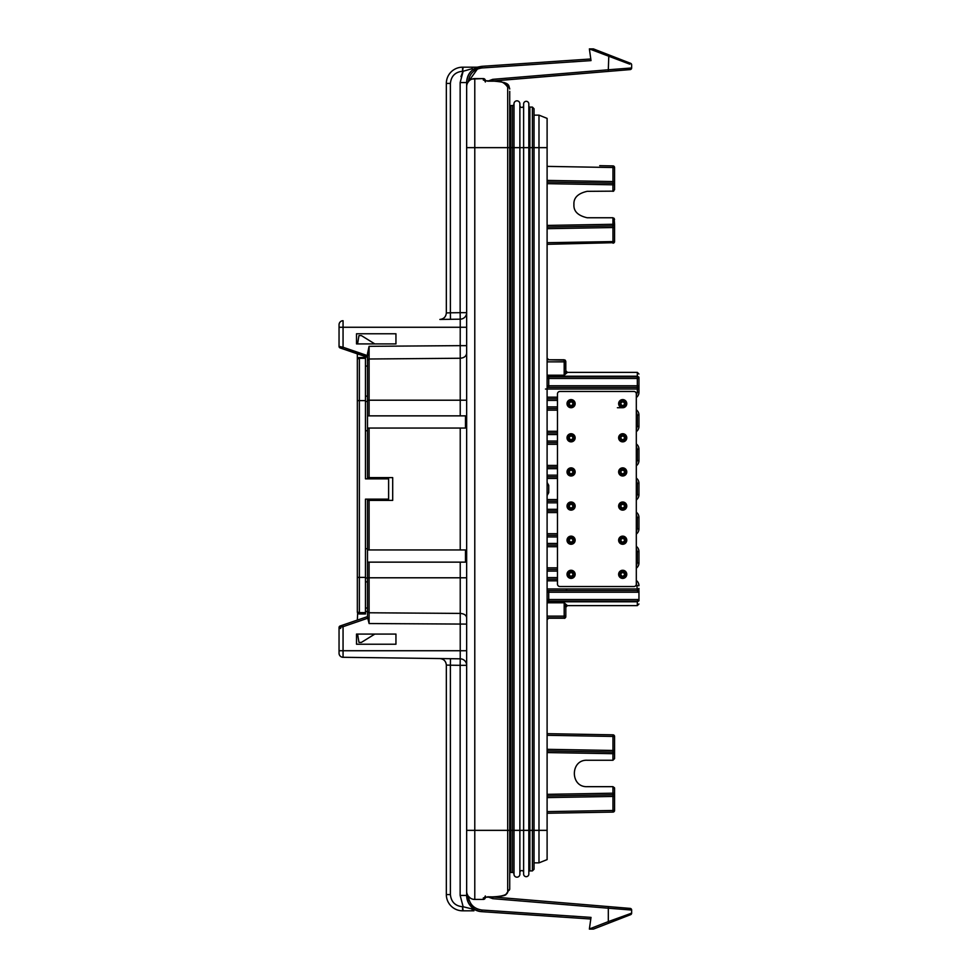 <?xml version="1.0" encoding="UTF-8"?>
<svg xmlns="http://www.w3.org/2000/svg" width="978" height="978" viewBox="0 0 978 978"><rect width="100%" height="100%" fill="white"/><g stroke="black" fill="none" stroke-linecap="round" stroke-linejoin="round"><path stroke-width="1.47" d="M573.01 574.599L573.022 574.343C571.885 572.081 570.602 571.996 569.172 574.074L569.147 574.343C570.272 576.763 571.555 576.849 573.01 574.599L573.01 574.599M573.01 540.467L573.022 540.198C571.885 537.949 570.602 537.863 569.172 539.942L569.147 540.198C570.272 542.619 571.555 542.717 573.01 540.467L573.01 540.467M573.01 506.335L573.022 506.066C571.885 503.817 570.602 503.731 569.172 505.809L569.147 506.066C570.272 508.487 571.555 508.572 573.01 506.335L573.01 506.335M573.01 472.191L573.022 471.934C571.885 469.684 570.602 469.599 569.172 471.665L569.147 471.934C570.272 474.354 571.555 474.44 573.01 472.191L573.01 472.191M573.01 438.058L573.022 437.802C571.885 435.54 570.602 435.454 569.172 437.533L569.147 437.802C570.272 440.222 571.555 440.308 573.01 438.058L573.01 438.058M573.01 403.926L573.022 403.657C571.885 401.408 570.602 401.322 569.172 403.401L569.147 403.657C570.272 406.078 571.555 406.176 573.01 403.926L573.01 403.926M620.785 574.037C622.24 571.996 623.524 572.093 624.636 574.343L624.612 574.648C623.133 576.849 621.849 576.751 620.761 574.343L620.064 573.915A2.665 2.665 0 0 1 622.9 571.678A2.665 2.665 0 0 1 625.321 574.758A2.665 2.665 0 0 1 622.485 576.996A2.665 2.665 0 0 1 620.064 573.915M620.785 539.893C622.24 537.863 623.524 537.961 624.636 540.198L624.612 540.504C623.133 542.717 621.849 542.607 620.761 540.198L620.064 539.783A2.665 2.665 0 0 1 622.9 537.545A2.665 2.665 0 0 1 625.321 540.626A2.665 2.665 0 0 1 622.485 542.863A2.665 2.665 0 0 1 620.064 539.783M620.785 505.76C622.24 503.719 623.524 503.829 624.636 506.066L624.612 506.372C623.133 508.572 621.849 508.474 620.761 506.066L620.064 505.65A2.665 2.665 0 0 1 622.9 503.413A2.665 2.665 0 0 1 625.321 506.482A2.665 2.665 0 0 1 622.485 508.719A2.665 2.665 0 0 1 620.064 505.65M620.785 471.628C622.24 469.587 623.524 469.684 624.636 471.934L624.612 472.24C623.133 474.44 621.849 474.342 620.761 471.934L620.064 471.518A2.665 2.665 0 0 1 622.9 469.281A2.665 2.665 0 0 1 625.321 472.35A2.665 2.665 0 0 1 622.485 474.587A2.665 2.665 0 0 1 620.064 471.518M620.785 437.496C622.24 435.454 623.524 435.552 624.636 437.802L624.612 438.107C623.133 440.308 621.849 440.21 620.761 437.802L620.064 437.374A2.665 2.665 0 0 1 622.9 435.137A2.665 2.665 0 0 1 625.321 438.217A2.665 2.665 0 0 1 622.485 440.455A2.665 2.665 0 0 1 620.064 437.374M620.785 403.352C622.24 401.322 623.524 401.42 624.636 403.657L624.612 403.963C623.133 406.176 621.849 406.066 620.761 403.657L620.064 403.242A2.665 2.665 0 0 1 622.9 401.004A2.665 2.665 0 0 1 625.321 404.085A2.665 2.665 0 0 1 622.485 406.322A2.665 2.665 0 0 1 620.064 403.242M547.105 244.329L612.986 242.703A1.626 1.149 0 0 0 614.563 241.554L614.563 227.532L614.563 241.554L547.105 242.703M547.105 735.297L612.974 736.446L612.974 734.833L547.105 733.671L612.974 734.833L614.563 736.446L614.563 758.622L612.949 760.248L612.974 752.094L547.105 750.945L612.974 752.094L614.563 753.659M547.105 795.97L612.974 794.821L612.961 793.195L614.563 793.195L614.563 810.469L614.563 794.368M612.974 812.095L547.105 813.244L612.974 812.095A1.626 1.626 0 0 0 614.098 811.606L612.974 812.095L612.974 810.469L547.105 811.618M612.986 166.382A1.626 1.149 0 0 1 614.563 167.531L614.563 184.805L612.961 184.805L612.949 191.333L614.563 189.708L614.563 167.531L612.974 167.531L612.974 165.905L614.563 167.531A1.626 1.626 0 0 0 612.974 165.905L599.722 165.673M547.105 183.656L612.961 184.805L612.974 183.179L547.105 182.03L612.974 183.179L614.563 184.805L612.974 183.179L612.974 181.553L614.563 181.553L614.563 167.531A1.626 1.626 0 0 0 612.974 165.905M613.695 191.15L587.142 191.333C577.9 193.448 573.499 197.849 573.927 204.536C573.499 211.224 577.9 215.625 587.142 217.752L612.949 217.752L612.961 224.28L614.563 224.28L614.147 218.29M636.311 395.259L637.326 392.288L638.952 392.288A6.504 6.504 0 0 1 636.311 397.52A6.504 6.504 0 0 0 638.952 392.288L638.952 385.784L637.326 387.41A1.626 1.626 180 0 0 638.952 385.784L638.952 378.462A1.626 1.626 0 0 0 638.475 377.312L638.952 378.462L638.952 377.19C638.952 373.07 638.952 373.07 638.952 377.19C638.952 373.07 638.952 373.07 638.952 377.19L638.952 378.462L637.326 378.462L637.326 376.836L547.105 376.836L637.326 376.836A1.626 1.626 0 0 1 638.475 377.312L637.326 378.462L637.326 385.784L548.731 385.784L548.731 378.462L637.326 378.462M638.952 588.426L638.768 591.482M565.333 360.552L564.184 360.197L565.15 360.1L565.81 361.395L565.81 370.748L565.333 360.552A1.626 0.77 -53.4 0 0 565.15 360.1L565.81 363.009A1.626 1.149 180 0 0 564.184 361.86L564.184 360.197L547.105 359.745M565.81 604.404L565.81 616.605A1.626 1.626 0 0 1 564.184 618.23L565.81 616.605L564.184 618.23A1.626 1.626 0 0 0 565.81 616.605C565.235 618.059 564.697 618.597 564.184 618.23L548.731 618.23A1.626 1.626 0 0 0 547.105 619.856L548.731 617.803L564.184 617.803L564.184 616.14L547.105 616.14M567.02 574.343A4.059 4.059 0 0 1 571.091 570.272A4.059 4.059 0 0 1 575.15 574.343A4.059 4.059 0 0 1 571.091 578.401A4.059 4.059 0 0 1 567.02 574.343M567.02 540.198A4.059 4.059 0 0 1 571.091 536.14A4.059 4.059 0 0 1 575.15 540.198A4.059 4.059 0 0 1 571.091 544.269A4.059 4.059 0 0 1 567.02 540.198M567.02 506.066A4.059 4.059 0 0 1 571.091 502.007A4.059 4.059 0 0 1 575.15 506.066A4.059 4.059 0 0 1 571.091 510.137A4.059 4.059 0 0 1 567.02 506.066M567.02 471.934A4.059 4.059 0 0 1 571.091 467.863A4.059 4.059 0 0 1 575.15 471.934A4.059 4.059 0 0 1 571.091 475.993A4.059 4.059 0 0 1 567.02 471.934M567.02 437.802A4.059 4.059 0 0 1 571.091 433.731A4.059 4.059 0 0 1 575.15 437.802A4.059 4.059 0 0 1 571.091 441.86A4.059 4.059 0 0 1 567.02 437.802M567.02 403.657A4.059 4.059 0 0 1 571.091 399.599A4.059 4.059 0 0 1 575.15 403.657A4.059 4.059 0 0 1 571.091 407.728A4.059 4.059 0 0 1 567.02 403.657M618.634 574.343A4.059 4.059 0 0 1 622.693 570.272A4.059 4.059 0 0 1 626.764 574.343A4.059 4.059 0 0 1 622.693 578.401A4.059 4.059 0 0 1 618.634 574.343M618.634 540.198A4.059 4.059 0 0 1 622.693 536.14A4.059 4.059 0 0 1 626.764 540.198A4.059 4.059 0 0 1 622.693 544.269A4.059 4.059 0 0 1 618.634 540.198M618.634 506.066A4.059 4.059 0 0 1 622.693 502.007A4.059 4.059 0 0 1 626.764 506.066A4.059 4.059 0 0 1 622.693 510.137A4.059 4.059 0 0 1 618.634 506.066M618.634 471.934A4.059 4.059 0 0 1 622.693 467.863A4.059 4.059 0 0 1 626.764 471.934A4.059 4.059 0 0 1 622.693 475.993A4.059 4.059 0 0 1 618.634 471.934M618.634 437.802A4.059 4.059 0 0 1 622.693 433.731A4.059 4.059 0 0 1 626.764 437.802A4.059 4.059 0 0 1 622.693 441.86A4.059 4.059 0 0 1 618.634 437.802M618.634 403.657A4.059 4.059 0 0 1 622.693 399.599A4.059 4.059 0 0 1 626.764 403.657A4.059 4.059 0 0 1 622.693 407.728A4.059 4.059 0 0 1 618.634 403.657M534.025 862.865L538.988 862.865L547.105 859.613L538.988 862.865L538.988 147.654L532.399 147.654L532.399 830.346L534.025 830.346L534.025 108.717L532.399 107.091L532.399 147.654L529.88 147.654L529.88 830.346L528.829 830.346L528.829 874.075A2.604 2.604 0 0 1 526.225 876.679A2.604 2.604 0 0 1 523.621 874.075L523.621 830.346L528.829 830.346L528.829 103.925A2.604 2.604 0 0 0 526.225 101.321A2.604 2.604 0 0 0 523.621 103.925L523.621 830.346L519.88 830.346L519.88 103.778A2.946 2.946 0 0 0 516.934 100.832A2.946 2.946 0 0 0 514 103.876L514 830.346L512.374 830.346L514 830.346L514 874.124A2.946 2.946 0 0 0 514 874.222A2.946 2.946 0 0 1 514 874.124A2.946 2.946 0 0 0 516.934 877.168A2.946 2.946 0 0 1 514 874.222L514 830.346L519.88 830.346L519.88 874.222A2.946 2.946 0 0 1 516.934 877.168M564.184 359.77L548.731 359.77L547.105 358.144A1.626 1.626 0 0 0 547.924 359.562A1.626 1.626 0 0 1 547.105 358.156M369.097 346.322L460.21 345.65L460.235 358.254L369.097 358.999L369.097 346.322L367.496 353.73L367.496 477.619L392.691 477.619L392.691 500.381L367.496 500.381L367.496 617.155L369.097 623.536L466.653 624.098L466.653 617.693C466.249 615.138 464.11 613.707 460.235 613.414L460.235 650.737L466.653 650.737M636.311 565.944L637.326 562.961L637.326 551.58L636.311 548.597M636.311 429.403L637.326 426.42L637.326 415.039L636.311 412.056L637.326 415.039L638.952 415.039A6.504 6.504 0 0 0 636.311 409.806A6.504 6.504 0 0 1 638.952 415.039L638.952 426.42A6.504 6.504 0 0 1 636.311 431.653A6.504 6.504 0 0 0 638.952 426.42L637.326 426.42M636.311 463.535L637.326 460.552L637.326 449.171L636.311 446.2M636.311 497.668L637.326 494.685L637.326 483.315L636.311 480.332M636.311 531.8L637.326 528.829L637.326 517.448L636.311 514.465L637.326 517.448L638.952 517.448A6.504 6.504 0 0 0 636.311 512.215A6.504 6.504 0 0 1 638.952 517.448L638.952 528.829A6.504 6.504 0 0 1 636.311 534.061A6.504 6.504 0 0 0 638.952 528.829L637.326 528.829M547.105 602.778L564.184 602.778L564.184 616.14A1.626 1.149 180 0 0 565.81 614.991L565.81 607.252A1.626 1.626 180 0 1 567.436 605.626L565.81 607.252L564.184 602.778L567.436 605.626L637.326 605.626L637.326 601.8L547.105 601.8M547.105 361.86L564.184 361.86L564.184 375.222L565.81 370.748A1.626 1.626 0 0 0 567.436 372.373L564.184 375.222L547.105 375.222M557.472 569.465L547.105 569.465M557.472 579.221L547.105 579.221M547.105 618.255L548.731 617.803M567.423 387.41L637.326 387.41A1.626 1.626 0 0 0 638.952 385.784L638.475 385.784A1.626 1.149 90 0 1 637.326 387.41L547.105 387.41L637.326 387.41L637.326 385.784L638.475 385.784M547.105 398.779L557.472 398.779M547.105 408.535L557.472 408.535M557.472 432.924L547.105 432.924L557.472 432.924M547.105 442.679L557.472 442.679M557.472 467.056L547.105 467.056L557.472 467.056M557.472 476.812L547.105 476.812L557.472 476.812M547.105 501.188L557.472 501.188L547.105 501.188M557.472 510.944L547.105 510.944L557.472 510.944M557.472 535.321L547.105 535.321L557.472 535.321M547.105 545.076L557.472 545.076M637.803 601.091L638.451 600.7A1.626 1.626 0 0 0 638.952 599.538L638.952 600.81L637.326 601.8L637.326 601.164A1.626 1.626 0 0 0 638.451 600.7M638.879 599.991L638.952 600.81M547.105 601.164L637.326 601.164L638.952 599.538L548.731 599.538L548.731 601.164L547.105 601.164M638.94 378.29A1.626 1.149 175 0 1 638.94 378.327L638.707 377.618M637.326 562.961L638.952 562.961A6.504 6.504 0 0 1 636.311 568.194A6.504 6.504 0 0 0 638.952 562.961L638.952 551.58A6.504 6.504 0 0 0 636.311 546.347A6.504 6.504 0 0 1 638.952 551.58L637.326 551.58M547.105 588.964L637.326 588.964L636.311 582.741M638.952 585.712A6.504 6.504 0 0 0 636.311 580.48A6.504 6.504 0 0 1 638.952 585.712L637.326 585.712M547.105 592.216L548.731 592.216L548.731 590.59L547.105 590.59L637.326 590.59L638.952 592.216L638.952 590.944M547.105 599.538L548.731 599.538L548.731 592.216L638.952 592.216L638.952 599.538M547.105 859.613L547.105 780.028M532.399 870.909L529.88 870.909L529.88 830.346L532.399 830.346L532.399 870.909L534.025 869.283L534.025 830.346L547.105 830.346L547.105 118.387L538.988 115.135L547.105 118.387M637.326 449.171L638.952 449.171A6.504 6.504 0 0 0 636.311 443.939A6.504 6.504 0 0 1 638.952 449.171L638.952 460.552A6.504 6.504 0 0 1 636.311 465.785A6.504 6.504 0 0 0 638.952 460.552L637.326 460.552M637.326 483.315L638.952 483.315A6.504 6.504 0 0 0 636.311 478.083A6.504 6.504 0 0 1 638.952 483.315L638.952 494.685A6.504 6.504 0 0 1 636.311 499.917A6.504 6.504 0 0 0 638.952 494.685L637.326 494.685M547.105 482.521L548.731 485.345L548.731 492.655L547.105 495.467M638.952 592.216A1.626 1.626 0 0 0 637.742 590.651M547.105 781.165L547.105 780.346M547.105 794.344L612.961 793.195L612.949 786.667L587.142 786.667C570.101 787.388 570.101 759.527 587.142 760.248L612.949 760.248L614.563 758.622M547.105 147.654L538.988 147.654L538.988 115.135L534.025 115.135L538.988 115.135M612.998 217.752L614.563 219.378M547.105 227.055L612.974 225.906L614.563 224.28L614.563 225.331M614.477 787.767L612.949 786.667L614.563 788.292L614.563 793.195L612.974 794.821A1.626 1.626 0 0 0 614.563 793.195A1.626 1.149 -0.5 0 1 612.974 794.344M613.023 225.906L612.974 227.532L614.563 227.532L614.563 224.439M614.563 235.062L614.563 235.894M614.563 173.069L614.563 173.815M614.563 182.385L614.563 183.632M614.563 183.852L614.563 184.487M614.563 794.148L614.563 793.5M614.563 796.447L614.563 793.207L612.974 794.821L612.974 796.447L614.563 796.447L614.563 810.469A1.626 1.626 0 0 1 614.098 811.606L612.974 810.493M614.098 811.606A1.626 1.626 0 0 0 614.563 810.469L612.974 810.469L612.974 796.447L547.105 797.596M614.563 753.598L614.563 736.446A1.626 1.626 -62.3 0 0 612.974 734.833L612.974 734.833A1.626 1.626 -62.3 0 1 614.563 736.446L614.098 736.446A1.626 1.161 -90 0 0 612.974 734.833M614.563 801.679L614.563 802.51M547.105 752.571L614.563 753.72L614.563 750.468L612.974 750.468L613.023 752.094M614.563 224.341L614.563 224.28A1.626 1.149 -0.5 0 1 612.974 225.429L612.961 224.28L547.105 225.429M614.563 241.554A1.626 1.626 89.3 0 1 614.098 242.691A1.626 1.626 89.3 0 0 614.563 241.554L612.974 243.167A1.626 1.626 89.3 0 0 614.098 242.691A1.626 1.626 89.3 0 1 612.974 243.167M614.563 176.321L614.563 175.502M484.844 80.734L485.345 82.03L485.345 80.599A2.029 2.029 0 0 0 483.315 78.57A2.029 2.029 0 0 1 485.345 80.599M470.516 898.232L468.376 896.313C469.477 904.308 474.024 908.88 481.995 910.041L481.812 911.667L590.785 919.014L481.812 911.667C474.171 911.362 467.435 905.53 466.653 895.445L466.653 891.313A8.13 8.13 0 0 0 474.782 899.43L483.315 899.43A2.029 2.029 0 0 0 485.345 897.401L485.345 895.958L484.66 897.339L493.474 896.814C503.792 896.313 508.536 894.295 507.692 890.775L507.692 87.225C504.318 82.164 499.587 80.147 493.474 81.186L487.777 81.186L492.741 79.34L492.802 80.954L608.377 71.394L491.677 81.125M475.773 908.183L477.753 909.112M477.423 69.01L468.376 81.687C469.477 73.705 474.012 69.12 481.995 67.959L591.018 60.599L589.379 48.9L629.82 64.193M491.775 81.113L492.802 80.954L491.775 81.113M466.653 891.313A8.13 8.13 0 0 0 474.782 899.43L474.782 830.346L466.653 830.346L466.653 895.445L466.653 82.555L466.653 147.654L466.653 82.555L467.79 82.555L469.122 80.856A8.13 8.13 0 0 0 467.741 82.617A8.13 8.13 0 0 1 469.122 80.856M471.946 79.071L483.315 78.57L474.782 78.57A8.13 8.13 0 0 0 471.946 79.071A8.13 8.13 0 0 1 474.782 78.57A8.13 8.13 0 0 0 466.653 86.687A8.13 8.13 0 0 1 466.971 84.414L466.958 84.463M487.777 81.186L483.315 80.049A2.029 1.993 0 0 1 484.978 80.905M483.315 899.43L483.315 897.951A2.029 1.993 -0 0 0 484.978 897.095M474.782 899.43L473.841 899.381M481.995 910.041L591.018 917.401L589.392 928.953L608.316 921.606L608.829 923.122L593.438 929.1L630.602 914.674L608.829 923.122M492.741 898.66L492.802 897.046L491.775 896.887L630.15 908.403L608.377 906.606L608.316 908.22L492.741 898.66L487.888 896.887M630.15 908.403A1.626 1.626 0 0 1 631.641 910.029L631.641 913.159L608.316 921.606L608.316 908.22L631.641 910.029L631.641 913.159L629.82 913.807M589.379 929.1L592.839 929.1M467.533 900.726L468.205 902.376M468.792 903.501L474.917 909.601M466.958 893.513L467.765 895.42L466.653 895.445A16.259 16.259 0 0 0 467.191 899.626A16.259 16.259 0 0 1 466.653 895.445L460.149 895.445L460.149 665.321L466.653 665.321A6.504 6.504 0 0 0 460.235 658.83L448.926 658.671M439.868 319.439L460.235 319.17A6.504 6.504 0 0 0 466.653 312.679L460.149 312.679L460.149 82.555L466.653 82.555A16.259 16.259 0 0 1 468.425 75.172A16.259 16.259 0 0 0 466.653 82.555C466.995 73.521 472.056 68.118 481.812 66.333L472.484 70.074M467.997 76.076L467.57 77.152M589.379 48.9L593.438 48.9L608.829 54.878L593.438 48.9L589.379 48.9M630.15 69.597L608.377 71.394L630.15 69.597A1.626 1.626 33 0 0 631.641 67.971L608.316 69.78L608.377 71.394M630.602 63.325L608.829 54.878L630.602 63.325A1.626 1.626 0 0 1 631.641 64.841L631.641 67.971M481.995 67.959L481.812 66.333L590.785 58.986M483.315 897.951L487.777 896.814L493.474 896.887C495.516 897.193 504.697 895.946 505.602 894.858L509.721 888.99L509.721 886.655M468.376 896.313L467.79 895.445M475.063 909.687L463.156 906.753L460.149 895.445M466.653 353.217L466.653 353.205C466.274 356.236 464.134 357.911 460.235 358.254L460.235 400.21L466.653 400.21M507.692 890.775A2.029 1.773 0 0 0 509.721 888.99L509.721 91.345M507.301 85.441L508.902 86.749M460.149 82.555L463.156 71.247L471.836 68.778M630.602 914.674A1.626 1.626 -159.7 0 0 631.641 913.159M467.252 899.833A16.259 16.259 0 0 0 476.543 910.408A16.259 16.259 0 0 1 467.252 899.833M471.958 910.811L462.582 910.811A16.259 16.259 0 0 1 446.335 894.564A16.259 16.259 0 0 0 462.582 910.811L462.582 906.753L463.156 910.811L465.051 910.811M468.144 910.811L470.015 910.811M460.235 357.337L460.247 356.432M466.653 82.409C467.533 73.118 472.582 67.751 481.812 66.333L477.154 67.189M476.995 67.189L475.198 67.189M475.076 67.189L471.64 67.189M477.24 67.323L473.939 67.189A4.059 2.531 90 0 0 471.946 68.741M465.455 67.189L464.342 67.189M462.557 71.247L462.582 67.189A16.259 16.259 0 0 0 446.335 83.436A16.259 16.259 0 0 1 462.582 67.189L473.939 67.189L463.156 67.189L462.582 71.247C455.222 72.017 451.164 76.076 450.393 83.436L450.393 312.801L460.149 312.679L460.235 319.17L447.007 319.354M476.812 67.482A16.259 16.259 0 0 0 468.474 75.074A16.259 16.259 0 0 1 476.812 67.482M367.496 428.046L465.467 428.046L465.467 415.858L367.496 415.858M367.496 562.142L465.467 562.142L465.467 549.954L367.496 549.954M554.025 387.41L557.472 387.41M356.518 644.233L356.518 634.074L357.569 634.074L358.963 642.399L361.395 642.399L374.819 634.074L395.943 634.074L356.518 634.074L356.518 644.233L395.943 644.233L395.943 634.074L395.943 644.233M466.653 327.263L460.235 327.263L460.21 345.65L460.235 327.263L339.048 327.263L339.048 346.42L343.058 347.251L342.557 348.779L340.148 347.96L367.496 356.994M342.557 348.779L367.496 357.337L367.496 354.305M395.943 333.767L395.943 343.926L374.819 343.926L361.395 335.601L358.963 335.601L357.569 343.926L356.518 343.926L356.518 333.767L395.943 333.767L395.943 343.926L356.518 343.926L356.518 333.767M342.557 625.15L343.058 626.69L339.048 627.509A1.626 1.626 -153.8 0 1 340.148 625.981L367.496 616.605L340.148 625.981L357.337 620.089L357.667 613.035A2.029 2.029 0 0 1 357.337 611.922L357.337 359.574A2.029 2.029 0 0 1 359.366 357.545L359.366 358.339A2.029 1.638 180 0 0 357.337 359.965M439.868 658.561L343.058 657.289L460.235 658.83L460.149 665.321L450.393 665.199L450.393 894.564C451.151 901.924 455.222 905.983 462.582 906.753M465.32 910.811L473.939 910.811A4.059 2.531 90 0 1 471.946 909.259M446.701 658.646L443.596 658.61M441.665 658.585L440.357 658.561M460.235 658.83L449.513 658.683L460.235 658.83L460.235 650.737L343.058 650.737L343.058 626.69L367.691 618.243M441.481 658.573L440.234 658.561M446.384 319.354L440.516 319.439M449.587 319.317L439.917 319.439L450.479 319.305L450.393 312.801L446.335 312.936C445.956 316.848 443.816 319.011 439.917 319.439C443.792 318.987 445.931 316.811 446.335 312.936L446.335 83.436L446.335 312.936M369.097 623.536L369.097 612.778L460.235 613.414L460.235 577.79L466.653 577.79M446.335 665.064L446.335 894.564L446.335 665.064C445.931 661.189 443.792 659.013 439.917 658.561C443.816 658.989 445.956 661.152 446.335 665.064L450.393 665.199L450.479 658.695M339.048 627.509L339.048 653.231L339.048 650.737L343.058 650.737L343.058 657.289A4.059 4.059 0 0 1 339.048 653.231A4.059 4.059 0 0 0 343.058 657.289M339.048 327.263L339.048 324.769A4.059 4.059 0 0 1 343.058 320.711L343.058 347.251L367.496 355.625M339.048 346.42A1.626 1.626 -71.1 0 0 340.148 347.96A1.626 1.626 -29.6 0 1 339.048 346.42M509.721 105.221A1.626 1.626 0 0 0 510.699 105.551L510.699 830.346L474.782 830.346L474.782 78.57A8.13 8.13 0 0 0 466.653 86.687A8.13 8.13 0 0 1 466.971 84.414M512.374 830.346L510.699 830.346L510.699 872.449A1.626 1.626 0 0 0 509.721 872.779A1.626 1.626 0 0 1 510.699 872.449L512.374 872.449A1.626 1.626 0 0 1 514 873.99A1.626 1.626 0 0 0 512.374 872.449L512.374 147.654L514 147.654L514 830.346M466.653 147.654L512.374 147.654L512.374 105.551L510.699 105.551M512.374 105.551A1.626 1.626 0 0 0 514 104.01M514 103.778A2.946 2.946 0 0 0 514 103.876A2.946 2.946 0 0 1 514 103.778L514 147.654L512.374 147.654M521.751 870.579A1.87 1.87 0 0 1 523.621 872.449A1.87 1.87 0 0 0 521.751 870.579A1.87 1.87 0 0 0 519.88 872.449L519.88 830.346M521.751 107.421A1.87 1.87 0 0 1 519.88 105.551A1.87 1.87 0 0 0 521.751 107.421A1.87 1.87 0 0 0 523.621 105.551A1.87 1.87 0 0 1 521.751 107.421M528.829 106.04A1.051 1.051 0 0 0 529.88 107.091L532.399 107.091L529.88 107.091L529.88 147.654L514 147.654M528.829 871.96A1.051 1.051 0 0 1 529.88 870.909A1.051 1.051 0 0 0 528.829 871.96M557.472 393.914L557.472 584.086A2.433 2.433 0 0 0 559.917 586.531L633.866 586.531A2.433 2.433 0 0 0 636.311 584.086L636.311 393.914A2.433 2.433 0 0 0 633.866 391.469L559.917 391.469A2.433 2.433 0 0 0 557.472 393.914M365.466 611.519L367.496 611.519M359.366 357.545L365.466 357.545L365.466 478.841L388.621 478.841L388.621 499.159L365.466 499.159L365.466 613.964L359.366 613.964A2.029 2.029 0 0 1 357.337 611.922M357.337 353.853L357.337 400.613L359.366 400.613L359.366 577.387L365.466 577.387M365.466 401.469L367.496 401.469M367.496 430.723L365.466 430.723M365.466 548.731L367.496 548.731M367.496 577.998L365.466 577.998M365.466 608.035L367.496 608.035M365.466 366.053L367.496 366.053M568.45 573.976A2.665 2.665 0 0 1 571.262 571.678A2.665 2.665 0 0 1 573.719 574.697A2.665 2.665 0 0 1 570.907 576.996A2.665 2.665 0 0 1 568.45 573.976L569.172 574.074M568.45 539.844A2.665 2.665 0 0 1 571.262 537.545A2.665 2.665 0 0 1 573.719 540.565A2.665 2.665 0 0 1 570.907 542.863A2.665 2.665 0 0 1 568.45 539.844L569.172 539.942M568.45 505.712A2.665 2.665 0 0 1 571.262 503.413A2.665 2.665 0 0 1 573.719 506.433A2.665 2.665 0 0 1 570.907 508.719A2.665 2.665 0 0 1 568.45 505.712L569.172 505.809M568.45 471.567A2.665 2.665 0 0 1 571.262 469.281A2.665 2.665 0 0 1 573.719 472.288A2.665 2.665 0 0 1 570.907 474.587A2.665 2.665 0 0 1 568.45 471.567L569.172 471.665M568.45 437.435A2.665 2.665 0 0 1 571.262 435.137A2.665 2.665 0 0 1 573.719 438.156A2.665 2.665 0 0 1 570.907 440.455A2.665 2.665 0 0 1 568.45 437.435L569.172 437.533M568.45 403.303A2.665 2.665 0 0 1 571.262 401.004A2.665 2.665 0 0 1 573.719 404.024A2.665 2.665 0 0 1 570.907 406.322A2.665 2.665 0 0 1 568.45 403.303L569.172 403.401M612.986 242.703L612.974 227.532L547.105 228.681M547.105 749.319L612.974 750.468L612.974 736.446L614.098 736.446M614.098 753.72A1.626 1.149 -90 0 0 612.974 752.094L614.563 753.72M614.098 184.805A1.626 1.149 -90 0 0 612.974 183.179M564.184 618.12A1.626 1.516 0 0 0 565.81 616.605L565.81 614.991M547.105 376.2L637.326 376.2L637.326 372.373L567.436 372.373L565.81 370.748M567.289 378.462L565.81 378.462M547.105 571.091L557.472 571.091M547.105 577.595L557.472 577.595M637.424 591.067L637.326 588.964L638.952 588.964M557.472 400.405L547.105 400.405M557.472 406.909L547.105 406.909M557.472 434.55L547.105 434.55M547.105 441.054L557.472 441.054M547.105 468.682L557.472 468.682M547.105 475.186L557.472 475.186M557.472 502.814L547.105 502.814M557.472 509.318L547.105 509.318M557.472 536.946L547.105 536.946M547.105 543.45L557.472 543.45M547.105 567.839L557.472 567.839M557.472 580.834L547.105 580.834M548.731 618.23A1.626 1.626 0 0 0 547.105 619.856M638.952 377.19L637.326 376.2L637.326 376.836A1.626 1.626 0 0 1 638.475 377.312M637.326 387.41A1.626 1.626 180 0 0 638.952 385.784A1.626 1.626 0 0 1 637.326 387.41L637.326 389.036L545.479 389.036M547.105 397.166L557.472 397.166M557.472 410.161L547.105 410.161M547.105 431.298L557.472 431.298M557.472 444.293L547.105 444.293M547.105 465.43L557.472 465.43M557.472 478.438L547.105 478.438M547.105 499.562L557.472 499.562M557.472 512.57L547.105 512.57M547.105 533.707L557.472 533.707M557.472 546.702L547.105 546.702M637.326 392.288L637.326 389.036L638.952 389.036M547.105 485.345L548.731 485.345M548.731 492.655L547.105 492.655M547.105 378.462L548.731 378.462L548.731 376.836M548.731 387.41L548.731 385.784L547.105 385.784M614.563 227.532L614.563 224.28L612.974 225.429M547.105 166.382L612.974 167.531L612.974 181.553L547.105 180.404M492.741 79.34L608.316 69.78L608.829 54.878M483.315 80.049L483.315 78.57M491.775 896.887L492.802 897.046M507.692 87.225A2.029 1.773 0 0 1 509.721 89.01C508.413 84.793 510.174 82.482 493.474 81.113L484.66 80.661M462.594 72.286L460.944 76.602M460.235 327.263L460.235 319.17A6.504 6.504 0 0 0 466.653 312.679M460.21 345.65L466.653 345.65M460.235 415.858L460.235 400.21L369.097 400.21L369.097 415.858M369.097 562.142L369.097 577.79L460.235 577.79L460.235 562.142M460.235 549.954L460.235 428.046M369.097 500.381L369.097 549.954M369.097 428.046L369.097 477.619M340.674 628.377L339.048 628.377M369.097 577.79L367.496 577.79L367.496 611.702L369.097 612.778L369.097 577.79M367.496 360.271L369.097 358.999L369.097 400.21L367.496 400.21L367.496 355.283L369.097 354.464M446.335 894.564L450.393 894.564M448.401 665.138L449.672 665.174M339.048 324.769A4.059 4.059 0 0 1 343.058 320.711M450.393 83.436L446.335 83.436M526.225 876.679A2.604 2.604 0 0 1 523.621 874.075M365.466 612.619L359.366 612.619L359.366 577.387L357.337 577.387M359.366 613.964L359.366 612.619A2.029 1.357 180 0 1 357.337 611.25M365.466 358.339L359.366 358.339L359.366 400.613L365.466 400.613M367.496 581.861L365.466 581.861M365.466 396.139L367.496 396.139M567.436 590.59L566.274 590.113M567.436 601.164L566.286 601.629M637.326 605.626L638.952 604.001M637.326 372.373L638.952 373.999M638.952 387.068L638.952 389.574M547.105 164.756L547.105 163.106M547.105 845.799L547.105 846.96M547.105 813.244L547.105 814.894M614.563 234.145L614.563 232.776M466.653 895.616L468.352 902.682M468.389 902.767L470.54 906.007M470.699 906.178L473.841 908.941M481.775 911.667L481.799 911.667C472.533 910.225 467.484 904.833 466.653 895.481M476.555 67.58L475.125 68.277M473.486 69.304L472.545 70.025M469.929 72.751L469.22 73.778M468.144 75.734L467.386 77.702M466.909 79.646L466.665 81.736M503.12 895.787L504.342 895.396M505.381 894.968L506.017 894.65M509.721 88.925L507.875 84.695M507.435 84.304L506.005 83.35M505.381 83.032L504.342 82.604M499.978 81.553L496.971 81.223M471.09 910.811L468.205 910.811M465.088 67.189L464.44 67.189M446.384 658.646L443.621 658.61M450.479 319.305L449.513 319.317M617.411 407.728L622.693 407.728"/></g></svg>
